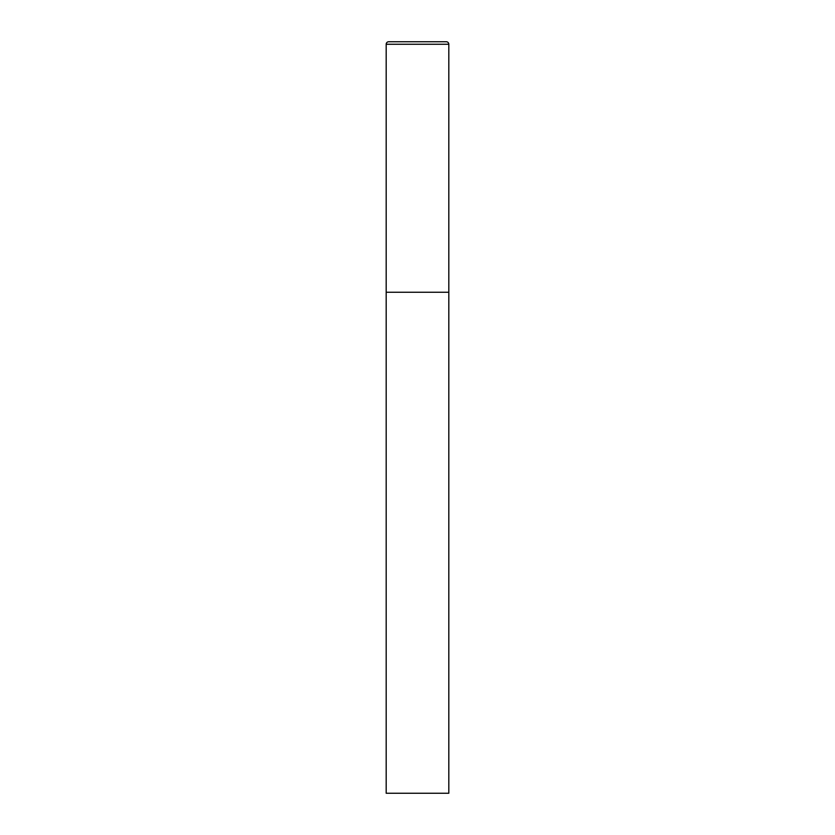 <?xml version="1.0" encoding="UTF-8"?>
<svg xmlns="http://www.w3.org/2000/svg" width="835" height="835" viewBox="0 0 835 835"><rect width="100%" height="100%" fill="white"/><g stroke="black" fill="none" stroke-linecap="round" stroke-linejoin="round"><path stroke-width="1.25" d="M386.188 44.255L386.188 793.25L448.812 793.25L448.812 292.25L386.188 292.25L448.812 292.25L448.812 44.255A2.505 2.505 0 0 0 446.308 41.75L388.692 41.75A2.505 2.505 0 0 0 386.188 44.255L448.812 44.255"/></g></svg>
